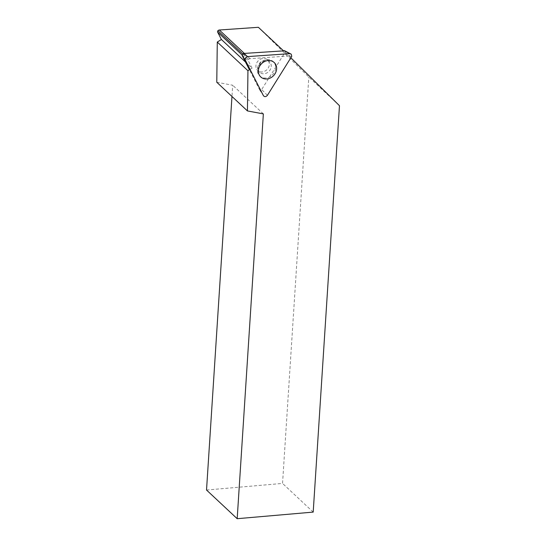<?xml version="1.0" encoding="UTF-8"?>
<svg xmlns="http://www.w3.org/2000/svg" width="546" height="546" viewBox="0 0 546 546"><rect width="100%" height="100%" fill="white"/><g stroke="black" fill="none" stroke-linecap="round" stroke-linejoin="round"><path stroke-width="0.41" stroke-dasharray="2.73 2.05" d="M290.936 57.856L283.388 50.696M339.475 105.712L308.818 77.041L258.367 27.3M289.025 55.972L250 58.681A1.972 1.693 133.1 0 0 248.594 59.384A1.317 1.126 133.1 0 0 248.328 60.831L252.061 68.161L245.468 61.991M252.061 68.161L250.034 69.424M206.525 490.028L282.541 483.422L308.818 77.041M313.199 512.093L282.541 483.422M216.776 82.262L232.698 85.231L231.975 96.471M263.356 113.902L232.698 85.231M267.41 95.325L261.664 89.551L259.575 89.694L249.44 69.792M284.091 50.648C285.101 50.792 285.401 51.379 284.985 52.409L261.664 89.551M284.985 52.409L291.428 57.071M259.575 89.694L263.37 95.605M258.797 71.28A7.228 6.211 -46.9 0 1 257.678 70.475A7.228 6.211 -46.9 0 1 258.081 60.954A7.228 6.211 -46.9 0 1 267.554 59.917A7.228 6.211 -46.9 0 1 267.67 68.823A7.228 6.211 -46.9 0 1 258.797 71.28M261.302 77.129A9.855 8.47 -46.9 0 1 259.78 76.037A9.855 8.47 -46.9 0 1 260.326 63.056A9.855 8.47 -46.9 0 1 273.246 61.637A9.855 8.47 -46.9 0 1 273.403 73.785A9.855 8.47 -46.9 0 1 261.302 77.129M250 58.681L244.362 53.406M241.987 54.9L248.328 60.831M248.594 59.384L242.574 53.761M260.729 73.082A7.228 6.211 133.1 0 0 269.601 70.632A7.228 6.211 133.1 0 0 269.485 61.718A7.228 6.211 133.1 0 0 268.366 60.913A7.228 6.211 133.1 0 0 259.493 63.37A7.228 6.211 133.1 0 0 259.609 72.277A7.228 6.211 133.1 0 0 260.729 73.082M257.678 70.475L259.609 72.277L258.319 69.151C257.719 67.151 259.357 64.592 263.233 61.466C266.12 60.224 268.202 60.306 269.485 61.718L267.554 59.917M274.228 62.558L273.246 61.637M260.763 76.959L259.78 76.037M259.616 89.769L263.465 95.768"/><path stroke-width="0.82" d="M283.388 50.696L258.367 27.3L219.342 30.01A1.972 1.693 133.1 0 0 217.936 30.719A1.317 1.126 133.1 0 0 217.67 32.159L221.403 39.489L217.288 42.056L216.776 82.262L247.434 110.927L263.356 113.902L237.182 518.7L313.199 512.093L339.475 105.712L290.936 57.856M245.468 61.991L221.403 39.489M250.034 69.424L247.945 70.727L217.288 42.056M237.182 518.7L206.525 490.028L231.975 96.471M247.945 70.727L247.434 110.927M249.44 69.792L242.096 55.385L243.291 53.481L284.691 50.785M243.291 53.481L247.679 56.593L289.701 53.672L284.091 50.648M284.596 50.737L291.236 54.204L291.755 56.32L267.41 95.325C265.936 96.963 264.592 97.058 263.37 95.605L245.372 60.272L242.096 55.385M262.285 78.051A9.855 8.47 -46.9 0 1 260.763 76.959A9.855 8.47 -46.9 0 1 261.309 63.971A9.855 8.47 -46.9 0 1 274.228 62.558A9.855 8.47 -46.9 0 1 274.385 74.706A9.855 8.47 -46.9 0 1 262.285 78.051M290.786 53.883L289.701 53.672M247.679 56.593C245.659 57.139 244.888 58.361 245.372 60.272M244.362 53.406L219.342 30.01M217.67 32.159L241.987 54.9M242.574 53.761L217.936 30.719"/></g></svg>
